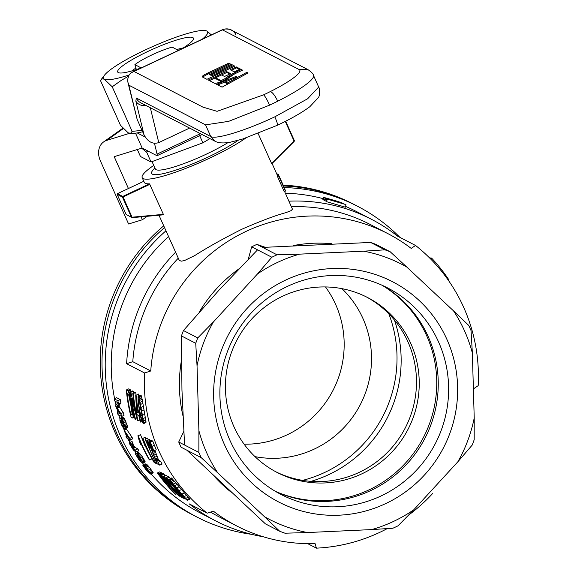 <?xml version="1.0" encoding="UTF-8"?>
<svg xmlns="http://www.w3.org/2000/svg" width="577" height="577" viewBox="0 0 577 577"><rect width="100%" height="100%" fill="white"/><g stroke="black" fill="none" stroke-linecap="round" stroke-linejoin="round"><path stroke-width="0.87" d="M229.848 77.195A9.232 1.45 155.9 0 1 221.171 81.631A9.232 1.45 155.9 0 1 214.55 83.254L208.311 80.03L226.458 71.49L230.591 73.625L224.54 76.474L221.604 74.952L215.553 77.801L220.594 80.412A2.496 0.389 -24.1 0 0 222.383 79.972A2.496 0.389 -24.1 0 0 224.727 78.775L228.189 76.308A11.389 1.789 155.9 0 1 234.825 72.601L241.345 69.536L242.535 70.149L236.483 72.998A5.9 0.923 -24.1 0 0 233.043 74.916L229.848 77.195M207.489 73.164A7.263 1.14 -24.1 0 0 202.152 76.806A7.263 1.14 -24.1 0 0 202.253 76.892L206.934 79.316L234.853 66.175L233.663 65.562L212.718 75.414L211.528 74.794L232.473 64.941L231.276 64.321L210.338 74.181L209.141 73.56L230.086 63.708L228.889 63.088L207.489 73.164L207.922 74.101A7.169 1.125 -24.1 0 0 202.844 77.203M277.371 125.267L242.528 139.071L230.331 142.216C223.753 143.392 218.755 143.11 215.322 141.379L210.756 136.547L205.542 124.863L128.88 85.194L127.849 82.064L127.755 79.085L128.786 75.573L130.452 73.207L134.008 71.469L202.859 107.098L217.067 111.325L263.602 94.844A49.233 7.732 -24.1 0 0 270.317 91.584A49.233 7.732 -24.1 0 0 299.095 69.528L222.433 29.86A10.364 10.155 -62.6 0 1 231.377 29.997L231.377 29.997A10.364 10.155 -62.6 0 1 235.921 34.822M234.312 71.873L240.364 69.024L236.231 66.889L230.18 69.738L234.312 71.873M222.073 87.149L247.995 72.976L246.797 72.356L227.36 82.987L225.246 81.891L237.212 77.051L236.022 76.438L216.57 84.3L222.073 87.149M128.88 85.194L137.189 119.533L144.005 134.78C147.871 141.913 152.79 144.517 158.762 142.598L189.617 128.08M132.321 72.118L222.195 29.824A10.364 1.269 64.8 0 1 222.433 29.86L134.008 71.469M137.189 119.533L128.007 82.807M215.3 141.372L140.817 102.829A10.364 10.155 -62.6 0 1 136.273 98.003L135.862 101.155A10.364 8.828 -13.6 0 0 146.118 105.569M229.509 29.261L230.237 29.499M234.046 66.557L233.663 65.562M234.017 66.543L213.072 76.395L212.718 75.414M213.072 76.395L211.846 75.76L211.528 74.794M231.658 65.324L231.276 64.321M231.629 65.302L210.684 75.161L210.338 74.181M210.684 75.161L209.458 74.527L209.141 73.56M229.278 64.09L228.889 63.088M229.242 64.069L207.922 74.101M229.783 74.007L226.811 72.471L209.473 80.629M226.811 72.471L226.458 71.49M241.727 70.531L235.265 73.539A11.295 1.774 -24.1 0 0 228.672 77.217L225.218 79.684A2.582 0.404 -24.1 0 1 222.787 80.924A2.582 0.404 -24.1 0 1 220.933 81.379L215.87 78.76L215.553 77.801M241.691 70.517L241.345 69.536M239.556 69.406L236.584 67.87L236.231 66.889M236.584 67.87L231.341 70.336M247.244 73.387L227.72 83.975L225.557 82.857L225.246 81.891L217.781 84.927M236.361 77.397L236.022 76.438M227.72 83.975L227.36 82.987M247.158 73.344L246.797 72.356M154.47 143.327L157.074 154.081A10.364 1.269 64.8 0 1 157.11 155.689A10.364 1.269 64.8 0 1 156.872 155.66L142.166 148.044L114.196 156.655L128.426 188.513M145.238 137.059L137.218 132.912M135.523 133.172L142.166 148.044M123.319 128.577L106.889 140.305A18.139 14.144 -125.5 0 0 103.658 141.892A18.139 14.144 -125.5 0 0 100.405 160.904L128.592 223.991L142.382 219.743L147.236 216.281M106.889 140.305L129.493 133.345M141.084 216.844L142.382 219.743M141.12 67.927L134.917 64.61L136.316 69.557M134.917 64.61A26.953 4.234 -24.1 0 1 172.148 47.09L178.372 50.451M141.012 67.769A26.953 4.234 -24.1 0 0 142.505 67.329M177.29 50.964A26.953 4.234 -24.1 0 0 178.243 50.242M154.845 167.885L153.049 169.97A51.829 8.143 -24.1 0 0 151.643 173.432A51.829 8.143 -24.1 0 0 152.422 174.189A51.829 8.143 -24.1 0 0 189.343 165.173A51.829 8.143 -24.1 0 0 238.027 140.399M227.965 142.613A46.643 7.328 155.9 0 1 185.397 163.039A46.643 7.328 155.9 0 1 156.035 169.667A46.643 7.328 155.9 0 1 155.328 168.982L152.04 161.61M148.361 151.253L146.659 152.169L141.444 148.029M141.971 148.109A52.089 8.186 -24.1 0 0 142.353 148.145M209.941 138.603L202.88 142.822L151.037 161.978L140.442 156.497L137.333 149.537M151.037 161.978L146.659 152.169M202.88 142.822L199.678 135.66M399.94 237.385A174.91 171.405 117.4 0 0 357.747 206.371L354.538 204.705A174.91 171.405 117.4 0 0 283.552 186.003A174.91 171.405 117.4 0 1 354.538 204.705L352.742 203.782A174.91 171.405 117.4 0 0 283.17 185.13M164.503 227.626A174.91 171.405 117.4 0 0 193.757 515.398A174.91 171.405 117.4 0 1 164.503 227.626M163.709 225.852A174.91 171.405 117.4 0 0 191.968 514.468L196.973 517.057A174.91 171.405 117.4 0 0 216.123 525.503A174.91 171.405 117.4 0 0 251.608 534.338M325.478 286.942A98.472 96.496 -62.6 0 1 332.958 390.485A98.472 96.496 -62.6 0 1 244.107 444.182M341.93 288.637A98.472 96.496 -62.6 0 1 360.308 404.636A98.472 96.496 -62.6 0 1 254.998 456.631M388.826 313.809A124.38 121.884 -62.6 0 1 302.629 480.374M394.444 320.055A124.38 121.884 -62.6 0 1 310.974 481.355M473.501 392.764A164.546 161.243 -62.6 0 0 473.84 388.602A1836.238 288.478 155.9 0 0 478.182 385.652A169.732 166.32 117.4 0 0 415.548 245.463L397.589 236.166A169.732 166.32 117.4 0 0 371.429 219.282A169.732 166.32 117.4 0 0 288.918 201.171M307.685 543.635L316.405 548.15A169.732 166.32 117.4 0 0 387.239 528.611M408.624 515.095A169.732 166.32 117.4 0 0 432.75 493.4M175.516 252.279A169.732 166.32 117.4 0 0 126.615 363.69L144.575 372.98A169.732 166.32 117.4 0 0 207.208 513.177L189.249 503.88A169.732 166.32 117.4 0 0 215.416 520.764A169.732 166.32 117.4 0 0 233.995 528.958A169.732 166.32 117.4 0 0 263.184 536.733M371.429 219.282L356.283 211.449A169.732 166.32 117.4 0 0 345.587 206.393M323.098 198.639A169.732 166.32 117.4 0 0 285.37 193.23M168.527 236.628A169.732 166.32 117.4 0 0 114.585 398.628M115.133 401.239A169.732 166.32 117.4 0 0 116.035 405.141M117.001 408.942A169.732 166.32 117.4 0 0 117.917 412.209M118.732 414.935A169.732 166.32 117.4 0 0 119.886 418.541M123.363 428.011A169.732 166.32 117.4 0 0 124.149 429.93M129.075 440.691A169.732 166.32 117.4 0 0 129.904 442.314M134.665 450.911A169.732 166.32 117.4 0 0 136.165 453.392M142.663 463.136A169.732 166.32 117.4 0 0 143.673 464.521M151.131 473.919A169.732 166.32 117.4 0 0 200.269 512.931L215.416 520.764M325.551 198.3L341.346 202.65L336.975 201.164L323.827 197.413L343.784 203.493L327.786 198.784L345.984 204.633L345.414 207.186L326.632 201.683L326.25 201.481L326.813 198.957L343.164 203.587L325.551 198.3L324.981 200.832L326.322 201.164M325.075 198.055L324.505 200.58L324.981 200.832M324.577 200.262L322.853 199.729L323.423 197.204M179.974 495.924L178.87 495.953A172.321 168.859 -62.6 0 1 161.062 474.885L163.435 473.767L165.094 475.47M182.116 497.396L181.878 497.504A172.321 168.859 -62.6 0 1 164.07 476.443L163.565 476.184L165.938 475.066L166.443 475.325A169.732 166.32 117.4 0 0 167.51 476.804M161.171 472.599L158.798 473.717L157.391 472.989L159.764 471.871L162.801 474.07M155.04 462.054L154.391 462.365A172.321 168.859 -62.6 0 1 142.937 438.311L145.267 437.215A169.732 166.32 117.4 0 0 145.866 438.758M150.373 447.168L149.457 447.601L148.779 446.894L146.789 440.677L149.443 439.371L150.446 440.763M154.867 450.377L158.603 460.194L160.485 461.167A169.732 166.32 117.4 0 0 162.115 464.059L159.779 465.156L157.276 463.858A172.321 168.859 -62.6 0 1 156.699 462.855L150.489 447.427L148.21 443.1M151.419 445.74L152.999 450.363L150.655 445.603A172.321 168.859 -62.6 0 1 149.003 441.441L151.333 440.345L151.83 440.604A169.732 166.32 117.4 0 0 151.96 440.943M147.726 438.231L145.043 439.147L147.373 438.051L148.311 439.905M129.363 442.566L132.083 441.535L133.02 443.309L130.373 444.312L130.59 445.228L131.044 446.122L133.374 445.026A169.732 166.32 117.4 0 0 133.713 445.66L134.968 447.348L137.824 448.892A169.732 166.32 117.4 0 0 138.869 450.774L136.533 451.878L133.511 450.183L129.782 444.203L129.363 442.566L129.753 442.631L130.69 444.405M132.71 443.461L133.374 445.026M140.889 395.101L142.187 399.255L145.974 421.556L145.952 422.544L143.298 423.778L141.754 420.712L140.471 416.277L138.033 402.104L138.076 396.572L140.889 395.101M146.984 470.176L146.616 470.349L148.816 472.231L143.918 465.466L146.608 464.355L149.573 467.478L153.251 472.787L150.741 474.106L146.789 470.839L142.67 465.033L145.216 463.793L145.786 464.579M153.251 472.787L150.741 474.106M133.28 391.163L130.82 392.324L130.294 392.05L132.753 390.896L133.28 391.163L133.597 392.973M130.82 392.324L136.194 414.791A172.321 168.859 -62.6 0 1 132.797 393.348L135.256 392.187L135.761 392.447A169.732 166.32 117.4 0 0 135.992 394.877M122.266 417.286L123.666 417.849L124.812 419.342L127.265 425.675L127.322 427.73L124.719 428.913L122.374 426.699L119.951 420.691L119.929 418.39L122.266 417.286M168.412 480.41L168.015 480.598L170.302 483.721L169.515 483.072L165.866 477.633L168.448 476.364L170.496 478.484M152.739 441.073A169.732 166.32 117.4 0 0 154.391 445.235L156.23 449.735L153.908 450.832L151.563 446.071A172.321 168.859 -62.6 0 1 149.905 441.91L152.234 440.814L152.739 441.073L150.409 442.17L149.905 441.91M139.309 453.125L142.353 456.76L145.072 461.405L145.123 461.997L142.548 463.165L139.107 460.085L135.653 454.402L135.609 453.652L136.965 454.229L139.309 453.125L138.689 452.743L136.345 453.847M135.609 453.652L137.953 452.548L138.689 452.743M139.663 412.548L138.718 412.995A172.321 168.859 -62.6 0 1 136.085 395.216L138.545 394.055A169.732 166.32 117.4 0 0 138.74 396.111M171.571 477.98L189.876 499.184L187.258 500.41L176.497 489.433L169.083 479.299L171.571 477.98M140.37 442.054L140.651 444.319A172.321 168.859 -62.6 0 1 139.389 441.441L137.932 435.714L140.572 434.777A169.732 166.32 117.4 0 0 143.947 442.963M145.62 446.627A169.732 166.32 117.4 0 0 152.025 458.83L149.688 459.934L149.212 459.689A172.321 168.859 -62.6 0 1 139.995 441.167L140.233 442.119M126.334 428.899L132.068 437.33A169.732 166.32 117.4 0 0 132.746 438.816L130.416 439.912A172.321 168.859 -62.6 0 1 129.738 438.419L124.005 429.995L126.334 428.899M131.275 439.508A169.732 166.32 117.4 0 0 131.325 439.631L129.003 440.72A172.321 168.859 -62.6 0 1 128.044 438.686L130.416 439.912M117.398 412.454L120.478 414.055L116.128 407.622A172.321 168.859 -62.6 0 1 115.66 405.696L117.751 402.595L114.628 400.979A172.321 168.859 -62.6 0 1 114.196 398.808L116.59 397.683L120.261 399.58A169.732 166.32 117.4 0 0 120.896 402.789L118.819 405.97L123.233 412.548A169.732 166.32 117.4 0 0 124.019 415.346L121.668 416.457L117.996 414.553A172.321 168.859 -62.6 0 1 117.398 412.454L118.898 411.747M134.333 416.255L133.136 416.818L132.789 418.058L131.094 417.185A172.321 168.859 -62.6 0 1 126.313 389.987L128.772 388.833L130.481 389.886L131.246 391.603M178.192 258.265A164.546 161.243 117.4 0 0 132.789 361.685L150.748 370.982A164.546 161.243 -62.6 0 1 243.191 232.783A164.546 161.243 -62.6 0 1 387.917 233.656A164.546 161.243 -62.6 0 1 411.206 248.413A1836.238 288.478 -24.1 0 0 415.548 245.463M126.615 363.69A1836.238 288.478 -24.1 0 0 132.789 361.685M381.996 285.218A116.258 113.921 -62.6 0 1 400.856 299.477A116.258 113.921 -62.6 0 1 417.416 447.766A116.258 113.921 -62.6 0 1 275.344 491.315M255.813 457.402A98.472 96.496 117.4 0 0 277.068 472.433A98.472 96.496 117.4 0 0 408.026 429.331A98.472 96.496 117.4 0 0 367.578 297.53A98.472 96.496 117.4 0 0 243.516 329.251A98.472 96.496 117.4 0 0 255.813 457.402M248.247 259.282L251.702 246.819A150.294 147.279 -62.6 0 1 256.866 244.388L265.16 247.252M331.443 243.703A139.54 136.742 117.4 0 0 293.751 245.492M214.19 476.227A139.54 136.742 117.4 0 0 231.298 492.296M279.701 531.251L264.475 516.689A143.687 140.802 117.4 0 0 307.519 532.542L284.995 533.206A150.294 147.279 -62.6 0 1 279.701 531.251L265.42 523.866L186.89 450.219L181.041 447.189A150.294 147.279 -62.6 0 1 178.726 442.004L198.863 452.426L198.899 430.68A143.687 140.802 117.4 0 0 217.753 472.873L201.178 457.611A150.294 147.279 -62.6 0 1 198.863 452.426M183.753 431.546L178.726 442.004M238.936 268.889A139.54 136.742 117.4 0 0 199.101 312.337M181.423 360.531A139.54 136.742 117.4 0 0 182.923 415.649M144.575 372.98A1836.238 288.478 -24.1 0 0 150.748 370.982M316.405 548.15A2792.839 342.803 -115.2 0 0 315.056 543.556A164.546 161.243 -62.6 0 1 236.671 525.936A164.546 161.243 -62.6 0 1 213.382 511.172A1836.238 288.478 155.9 0 1 207.208 513.177M387.917 233.656L369.965 224.359A164.546 161.243 117.4 0 0 291.407 206.739M186.89 450.219L201.178 457.611M468.733 325.421A150.294 147.279 -62.6 0 1 471.048 330.614L472.361 353.059A143.687 140.802 117.4 0 0 453.508 310.859L468.733 325.421M184.575 445.033L181.95 389.929L181.445 335.915A150.294 147.279 117.4 0 1 183.457 330.527L197.745 337.92L213.425 321.93L257.508 273.924L271.839 257.241A150.294 147.279 -62.6 0 1 277.003 254.81L299.528 254.154A143.687 140.802 117.4 0 0 257.508 273.924M181.445 335.915L195.726 343.308A150.294 147.279 -62.6 0 1 197.745 337.92M277.003 254.81L262.723 247.418L370.636 242.441A150.294 147.279 117.4 0 1 375.93 244.388L390.211 251.781L406.785 267.043A143.687 140.802 117.4 0 0 363.741 251.19L384.917 249.834A150.294 147.279 -62.6 0 1 390.211 251.781M370.636 242.441L384.917 249.834M299.528 254.154L363.741 251.19M398.072 525.798A150.294 147.279 -62.6 0 1 392.908 528.229L371.732 529.585A143.687 140.802 117.4 0 0 413.752 509.808L398.072 525.798M457.842 461.802A143.687 140.802 117.4 0 0 474.222 417.986L474.186 439.732A150.294 147.279 -62.6 0 1 472.166 445.119L457.842 461.802L413.752 509.808M472.361 353.059L474.222 417.986M406.785 267.043L453.508 310.859M213.425 321.93A143.687 140.802 117.4 0 0 197.038 365.753L195.726 343.308M198.899 430.68L197.038 365.753M264.475 516.689L217.753 472.873M371.732 529.585L307.519 532.542M251.889 483.05A123.983 121.495 117.4 0 0 454.359 418.354A123.983 121.495 117.4 0 0 300.646 274.198A123.983 121.495 117.4 0 0 251.889 483.05M255.762 476.624A116.208 113.871 117.4 0 0 280.848 494.366A116.208 113.871 117.4 0 0 435.39 443.489A116.208 113.871 117.4 0 0 387.665 287.952A116.208 113.871 117.4 0 0 241.244 325.378A116.208 113.871 117.4 0 0 255.762 476.624M275.734 491.546A116.208 113.871 117.4 0 0 425.018 438.123A116.208 113.871 117.4 0 0 382.407 285.399M210.533 512.095A164.546 161.243 117.4 0 0 218.712 516.639L236.671 525.936M158.963 215.221L179.274 260.386L181.214 261.165L184.33 260.638L194.788 255.546C207.107 247.648 222.78 238.878 241.813 229.249C261.201 220.803 275.929 215.257 285.997 212.624L291.075 210.641L292.474 209.206L284.591 191.492M153.742 165.419A62.193 9.773 -24.1 0 0 142.18 177.658A62.193 9.773 -24.1 0 0 183.984 169.083A62.193 9.773 -24.1 0 0 245.852 138.004M149.941 184.301L123.038 196.959L132.075 217.197L163.37 214.363L149.522 183.839A62.193 9.773 155.9 0 1 144.264 182.332L142.18 177.658M163.37 214.363L163.363 214.824L132.169 217.652L126.132 214.471L117.153 194.377L122.475 197.132L122.735 196.447L149.522 183.839M258.15 133.547L271.745 163.818L294.183 141.408L294.342 140.579L285.68 121.199M284.988 189.552L285.456 190.72A63.484 9.975 -24.1 0 1 285.406 191.11L284.209 191.672L277.537 176.605A62.193 9.773 155.9 0 0 277.58 176.209L278.763 175.646L280.833 179.945M183.457 330.527L219.448 289.64L257.551 249.848L271.839 257.241M123.038 196.959L122.649 196.815M117.153 194.377L117.412 193.692L122.735 196.447M275.698 471.712A98.472 96.496 117.4 0 0 405.27 427.903A98.472 96.496 117.4 0 0 366.2 296.83M143.796 181.279L117.412 193.692M285.283 121.401L294.032 140.983L271.515 163.464M122.475 197.132L131.455 217.226L126.132 214.471M131.455 217.226L132.075 217.197M262.723 247.418L256.866 244.388M251.702 246.819L257.551 249.848M130.077 389.511L127.625 390.665L128.022 391.04L130.481 389.886M128.022 391.04L128.361 391.552L130.82 390.391M145.75 446.05L145.354 446.757A172.321 168.859 -62.6 0 1 144.084 443.879L142.627 438.145M183.291 496.617L185.21 498.182L170.778 481.276L176.973 489.685L183.291 496.617L183.702 496.422M130.813 414.329L131.96 414.928L132.22 414.336L130.835 405.126L128.714 395.021L127.156 393.557A172.321 168.859 -62.6 0 0 130.813 414.329L132.176 413.695M168.996 482.004L169.551 481.745M170.922 483.432L170.302 483.721M145.974 421.556L143.615 422.667L143.594 423.655M155.631 452.397L153.302 453.493L155.336 459.018L155.963 460.612L158.3 459.516M157.023 456.198L154.694 457.294M153.908 455.138L156.237 454.041M145.354 446.757L145.945 446.475M148.671 443.763L148.094 444.038L148.65 445.646L149.472 445.264M171.874 482.437L171.47 482.632M152.494 471.423L150.092 472.549L150.575 473.342L152.977 472.21M323.827 197.413L323.257 199.938M121.985 425.249L124.192 426.944L123.406 423.121L121.401 424.081L121.985 425.249L123.882 424.355M140.976 461.283L141.625 461.045L139.858 458.023L138.379 458.729L140.976 461.283L141.596 460.987M124.25 418.476L121.906 419.58L122.468 420.445L124.812 419.342M122.468 420.445L123.06 421.571L125.397 420.467M132.926 444.124L130.59 445.228M132.71 443.547L130.38 444.643M149.436 442.581L148.736 442.912L152.285 450.803L153.439 450.262M151.744 449.483L152.278 449.231M154.391 462.365L153.908 462.119A172.321 168.859 -62.6 0 1 144.69 443.598L145.447 445.35M133.042 410.499L132.292 410.86L132.638 412.952L133.482 412.555M132.638 412.952L133.136 416.818M133.821 414.084L132.876 414.531M123.406 423.121L122.173 421.109L120.636 420.316L120.918 422.876L122.8 421.996M121.12 420.453L120.434 420.777M142.122 421.636L140.377 421.982A172.321 168.859 -62.6 0 1 138.877 415.743L137.203 414.877A172.321 168.859 -62.6 0 1 136.569 411.884L135.703 395.014M149.905 445.336L150.438 445.083M151.102 447.976L151.6 447.745M186.587 495.434L184.128 496.588L187.388 500.36M189.314 498.478L186.833 499.646M185.729 498.391L188.203 497.23M149.371 471.878L148.916 472.087L149.623 472.455L148.974 471.272L145.887 467.5L145.224 467.154L145.397 467.615L145.793 467.428M177.593 489.39L176.973 489.685M174.052 485.069L173.453 485.351M166.443 475.325L164.07 476.443M169.198 479.098L181.885 494.078L184.33 492.931M175.841 482.862L173.453 483.988M172.213 482.437L174.6 481.319M185.513 498.975L182.592 497.879A172.321 168.859 -62.6 0 1 181.726 497.006L168.938 480.994L167.633 479.646L168.015 480.598M144.575 466.858L144.127 467.067L144.445 467.594L144.899 467.384M144.445 467.594L146.14 469.801L146.529 469.62M145.483 468.214L145.043 468.423M142.533 418.476L141.617 418.909L142.634 421.167L142.714 419.479L139.526 401.592L138.718 399.053L138.466 399.414L138.805 399.255M127.265 425.675L124.928 426.771L124.993 428.826M127.423 426.461L125.086 427.557M121.985 420.972L120.557 421.65M163.962 474.042L161.589 475.159L177.139 492.845A172.321 168.859 -62.6 0 1 163.565 476.184M147.113 440.467L148.736 442.912M150.135 440.229L147.806 441.326M122.663 426.151L124.192 425.429M124.394 426.439L123.55 426.843M134.405 446.735L132.068 447.831L132.349 448.17L134.686 447.074M132.349 448.17L134.968 447.348M127.416 427.391L125.086 428.487M127.488 427.038L125.159 428.141M137.824 448.892L135.487 449.988L132.955 448.682L135.292 447.579M136.533 451.878A172.321 168.859 -62.6 0 1 135.487 449.988M130.669 395.656L129.63 396.147L130.157 398.83L131.015 398.426M130.157 398.83L130.727 401.967L131.469 401.621M138.43 396.262L140.492 404.491L142.916 403.352M141.87 397.769L139.425 398.923M139.079 397.596L141.538 396.435M169.111 479.249L168.188 479.689L171.795 484.175L172.148 484.002M171.795 484.175L173.713 486.649L174.066 486.483M132.068 437.33L129.738 438.419M126.745 429.115L124.416 430.211M138.747 396.76L141.206 395.598M130.727 401.967L132.292 410.86M132.566 408.054L131.852 408.393M131.34 405.386L132.025 405.068M173.713 486.649L180.262 495.109L181.171 494.684M180.262 495.109L180.767 495.693L181.719 495.246M119.929 418.39L120.723 418.556L123.067 417.452M120.723 418.556L121.906 419.58M123.666 417.849L121.329 418.945M145.072 461.405L142.714 462.516L142.764 463.107M145.108 461.708L142.75 462.819M148.145 470.125L147.423 470.464L148.282 471.459L148.902 471.171M136.965 454.229L137.636 454.82L139.973 453.717M128.361 391.552L129.111 393.752L130.402 393.146M131.188 391.415L128.736 392.569M140.413 416.01L139.879 416.262A172.321 168.859 -62.6 0 1 139.245 413.269L138.718 412.995M139.764 413.024L139.245 413.269M172.054 478.398L169.681 479.516M145.981 468.906L145.57 469.101M152.999 450.363L153.403 450.175M154.391 445.235L152.061 446.331A172.321 168.859 -62.6 0 1 150.409 442.17M142.844 464.911L144.365 466.497M145.397 467.615L146.616 469.44L147.344 469.101M146.616 469.44L147.423 470.464M147.265 464.853L144.899 465.971L145.967 467.118L148.347 466M140.492 404.491L140.99 407.434L143.406 406.302M138.466 399.414L138.437 400.864L139.237 400.481M138.062 456.054L137.001 456.551L138.379 458.729M139.035 456.998L137.643 457.648M120.896 402.789L118.516 403.914A172.321 168.859 -62.6 0 1 117.874 400.712L114.196 398.808M120.261 399.58L117.874 400.712M136.98 418.844L135.076 419.241A172.321 168.859 -62.6 0 1 130.294 392.05M174.658 487.89L175.055 487.702M139.865 419.962L138.083 420.799A172.321 168.859 -62.6 0 1 133.301 393.608L135.761 392.447M133.301 393.608L132.797 393.348M179.094 486.822L176.685 487.954M177.211 484.529L174.817 485.654M138.083 420.799L137.535 420.518L131.498 398.563A172.321 168.859 -62.6 0 0 135.581 419.501M140.99 407.434L143.017 418.621L145.39 417.503M144.012 409.879L141.61 411.012M175.48 488.986L175.935 488.769M177.11 490.154L176.562 490.414M132.083 441.535L129.753 442.631M147.936 443.23L148.094 444.038M123.06 421.571L123.644 422.927L125.981 421.823M144.856 460.9L142.497 462.011L142.714 462.516M120.918 422.876L121.401 424.081M141.055 443.612L140.6 443.828M134.131 415.418L133.056 415.923M129.003 440.72L128.592 440.511A172.321 168.859 -62.6 0 1 127.632 438.47L126.767 438.022A172.321 168.859 -62.6 0 1 125.923 436.162L126.471 435.895M145.397 439.335L155.761 463.381L145.043 439.147M156.894 463.194L156.115 463.562M158.019 458.845L155.689 459.948M146.457 468.091L145.858 468.373M159.779 465.156A172.321 168.859 -62.6 0 1 158.148 462.264L160.485 461.167M150.575 473.342L150.842 473.919M137.636 454.82L141.617 460.41L143.976 459.299M141.617 460.41L142.497 462.011M144.502 460.208L142.144 461.311M140.875 409.353L139.584 409.958L140.745 415.678L141.92 415.123M134.484 416.89L133.128 417.524M126.976 424.658L124.639 425.754L124.928 426.771M144.784 414.221L142.396 415.346M166.075 477.482L166.919 478.261L169.292 477.143M169.941 481.838L170.439 481.607M134.066 446.237L131.736 447.334L131.376 446.757L133.713 445.66M181.423 489.592L179 490.731M138.343 455.614L140.687 454.517M141.495 455.534L139.151 456.638M177.983 492.268L178.675 491.943M179.779 494.539L180.651 494.128M345.984 204.633L326.813 198.957M327.202 199.159L326.632 201.683M151.83 440.604L149.501 441.701L149.003 441.441M139.858 458.023L138.256 456.176L136.727 455.39L136.67 455.78L137.182 455.541M145.967 467.118L148.527 470.327L150.914 469.202M149.573 467.478L147.193 468.596M142.202 420.51L142.764 420.251M131.736 447.334L132.068 447.831M152.061 446.331L153.908 450.832M142.353 456.76L140.009 457.864M141.004 459.386L143.356 458.282M185.102 499.177A172.321 168.859 -62.6 0 1 182.649 496.667L180.767 495.693M140.593 459.133L139.201 459.79M125.923 436.162L126.789 436.609A172.321 168.859 -62.6 0 1 124.005 429.995M131.376 446.757A172.321 168.859 -62.6 0 1 131.044 446.122M140.031 460.619L141.149 460.093M127.2 436.818A172.321 168.859 -62.6 0 1 125.144 432.014L128.822 437.662L127.2 436.818L128.007 436.436M167.027 483.973L161.978 477.475L159.771 475.83A172.321 168.859 -62.6 0 0 165.873 483.569L166.565 483.245M170.338 480.201L172.711 479.083M171.246 481.268L173.627 480.143M132.789 418.058L134.564 417.221M142.526 401.224L140.096 402.364M142.187 399.255L139.742 400.402M181.423 493.854L180.882 494.107M138.545 394.055L136.085 395.216M166.919 478.261L168.188 479.689M143.918 465.466L144.899 465.971M146.608 464.355L144.236 465.466M430.435 258.784L431.69 258.193A172.321 168.859 -62.6 0 1 448.733 279.614L448.091 279.917M158.148 462.264L156.266 461.29L158.603 460.194M136.67 455.78L137.001 456.551M140.651 444.319L141.242 444.045M155.963 460.612L156.266 461.29M430.161 258.186L427.932 256.303M118.516 403.914L116.453 407.088L120.881 413.659L123.233 412.548M117.268 408.307L119.634 407.189M143.017 418.621L143.615 422.667M145.772 419.876L143.406 420.994M116.806 406.554L119.179 405.443M116.612 406.9L118.977 405.782M116.453 407.088L118.819 405.97M138.437 400.864L138.725 404.376L139.915 403.813M148.527 470.327L150.092 472.549M151.729 470.334L149.342 471.459M123.644 422.927L124.639 425.754M126.608 423.518L124.279 424.614M137.023 412.115L138.242 412.75A172.321 168.859 -62.6 0 1 136.251 400.698L137.023 412.115L138.026 411.646M140.853 422.234A172.321 168.859 -62.6 0 1 139.353 415.988L139.879 416.262M127.625 390.665L126.313 389.987M121.668 416.457A172.321 168.859 -62.6 0 1 120.881 413.659M181.885 494.078L184.128 496.588M145.159 445.487L145.296 446.259M140.572 434.777L137.932 435.714M142.937 438.311L145.267 437.215M152.285 450.803L153.302 453.493M155.163 451.135L152.833 452.231M132.991 417.878L134.549 417.149M119.143 406.403L116.778 407.521M149.688 459.934A172.321 168.859 -62.6 0 1 138.242 435.873M148.282 471.459L148.916 472.087M280.848 179.937L278.388 174.579A63.484 9.975 -24.1 0 0 278.15 174.341L277.14 174.817M181.878 497.504L165.181 480.028A172.321 168.859 -62.6 0 0 179.375 496.213M138.725 404.376L139.584 409.958M146.14 469.801L146.616 470.349M140.745 415.678L141.617 418.909M129.111 393.752L129.63 396.147M161.589 475.159L161.062 474.885M148.65 445.646L149.457 447.601M151.152 445.862A172.321 168.859 -62.6 0 1 149.501 441.701M431.69 258.193L430.947 257.811L429.944 258.287M278.02 174.405L277.934 174.182A63.484 9.975 -24.1 0 0 277.573 173.973L276.91 174.29M277.934 174.182L277.047 174.6M285.406 191.11L278.734 176.043L277.537 176.605M281.922 182.411L280.739 182.967M278.734 176.043A63.484 9.975 -24.1 0 0 278.763 175.646M278.388 174.579L277.27 175.105M165.938 230.829A174.91 171.405 117.4 0 0 116.467 302.456A174.91 171.405 117.4 0 0 196.973 517.057M357.747 206.371A174.91 171.405 117.4 0 0 284.237 187.583M158.798 473.717L160.096 474.821L162.476 473.703M160.096 474.821L161.668 476.645L162.166 476.414M161.387 475.34L160.803 475.614M168.931 485.069L168.477 485.286L169.277 486.498L169.89 486.209M169.277 486.498L167.994 486.05A172.321 168.859 -62.6 0 0 175.696 494.309L175.199 494.049A172.321 168.859 -62.6 0 1 157.391 472.989M159.562 474.287L161.935 473.169M163.046 477.605L162.62 477.806L163.818 479.328L164.2 479.148M165.368 480.655L165.015 480.821L167.049 483.425L167.431 483.252M176.771 493.804L175.696 494.309M159.202 474.013L161.574 472.895M163.818 479.328L165.015 480.821M166.825 484.067L165.873 483.569M167.049 483.425L168.477 485.286M161.668 476.645L162.62 477.806M128.505 76.186L121.264 80.391L112.219 86.781L104.163 79.092A57.015 8.958 -24.1 0 1 104.487 75.198A57.015 8.958 -24.1 0 1 120.506 63.023L121.891 62.201A57.015 8.958 -24.1 0 1 171.52 38.839L173.259 38.197A57.015 8.958 -24.1 0 1 204.568 30.48L206.552 30.906A57.015 8.958 -24.1 0 0 204.568 30.48M202.202 39.236A57.015 8.958 -24.1 0 0 206.905 31.093L211.37 34.923M104.524 79.273A57.015 8.958 -24.1 0 0 129.104 74.988M181.813 48.829A41.457 6.513 -24.1 0 0 193.331 39.337A41.457 6.513 -24.1 0 0 153.547 48.85A41.457 6.513 -24.1 0 0 118.307 72.608A41.457 6.513 -24.1 0 0 118.588 72.731A41.457 6.513 -24.1 0 0 141.617 67.747M104.163 79.092L101.891 78.919L100.564 80.751L120.478 125.317L128.173 132.833L130.575 133.287L132.133 131.354L112.219 86.781M132.133 131.354L142.05 130.402M129.767 133.381L130.51 133.446A57.015 8.958 -24.1 0 0 142.649 131.751M183.212 47.956A33.69 5.294 -24.1 0 0 176.879 49.535M135.703 68.194A33.69 5.294 -24.1 0 0 131.758 70.949M270.317 91.584L270.317 91.584C272.539 92.334 275.02 95.537 277.739 101.191L277.739 101.191C275.02 95.537 272.539 92.334 270.317 91.584M205.542 124.863L228.672 121.35L269.61 105.144A59.597 9.362 -24.1 0 0 277.739 101.191A59.597 9.362 -24.1 0 0 313.477 75.371L318.692 87.048L307.606 98.79L274.832 116.821C277.234 122.396 278.013 125.195 277.169 125.223M299.095 69.528L308.017 69.666C311.638 72.168 313.448 74.058 313.448 75.349A59.597 9.362 -24.1 0 0 313.376 75.19M158.762 142.598L150.33 107.748M136.273 98.003L210.756 136.547C215.661 139.814 246.379 130.359 274.832 116.821M263.602 94.844C264.973 96.013 266.978 99.446 269.61 105.144M144.005 134.78L135.862 101.155M220.933 81.379L220.594 80.412M225.218 79.684L224.727 78.775M228.672 77.217L228.189 76.308M235.265 73.539L234.825 72.601M157.074 154.081L200.428 133.676M155.336 459.018L157.665 457.922M179.144 493.746L179.959 493.364M222.195 29.824C223.263 28.922 225.823 28.771 229.884 29.369L308.031 69.666M277.407 125.245C291.197 118.739 301.987 112.58 309.77 106.767L318.179 97.816C320.314 95.782 319.622 87.726 318.692 87.048M122.93 128.152L103.658 141.892M157.11 155.689L202.073 134.528M272.077 163.486L277.732 176.136M283.184 185.167L280.559 179.296M104.487 75.198L101.184 79.539"/></g></svg>
